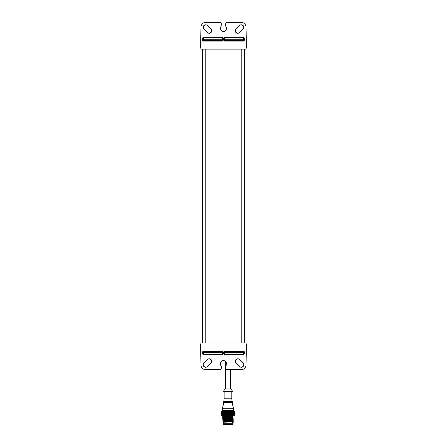 <?xml version="1.0" encoding="UTF-8"?>
<svg xmlns="http://www.w3.org/2000/svg" width="447" height="447" viewBox="0 0 447 447"><rect width="100%" height="100%" fill="white"/><g stroke="black" fill="none" stroke-linecap="round" stroke-linejoin="round"><path stroke-width="0.67" d="M221.494 411.62L221.505 411.279L221.5 411.95L221.857 411.609L221.5 411.402L221.762 410.827L234.155 410.827L234.362 411.402L234.396 411.095M234.127 411.117L234.39 412.721L234.005 412.721L234.362 411.821L233.904 412.162L234.262 413.073L234.262 412.369M234.39 411.609L234.005 411.609L234.362 411.821M234.362 412.508L234.306 412.162M234.306 413.279L234.362 413.631L234.362 412.933L233.91 413.279L234.262 413.073M234.005 412.721L234.362 412.933M234.055 413.279L234.418 413.492L234.055 413.279L234.39 412.721M234.424 412.162L234.418 412.508L234.055 412.162M221.516 411.095L221.5 411.402L221.578 411.117M221.572 411.095L221.634 411.402L221.539 411.117M221.846 411.095L221.963 411.402L221.773 411.117M222.304 411.095L222.472 411.402L222.651 411.095L222.181 411.095M222.651 411.095L222.952 411.117M222.936 411.095L223.154 411.402L223.371 411.095L222.774 411.095M223.371 411.095L223.735 411.117L223.299 411.609L223.55 411.95L224.198 411.609L224.232 411.095L223.718 411.095L223.975 411.402M224.232 411.095L224.584 411.117L224.148 411.609L224.439 411.95L225.092 411.609L224.584 411.117M224.198 411.609L223.712 412.162L223.986 412.508L225.092 411.609L224.64 411.095L224.919 411.402L225.204 411.095L224.411 411.095M225.204 411.095L225.534 411.117L225.115 411.609L225.433 411.95L226.07 411.609L225.534 411.117M225.646 411.095L225.958 411.402L226.26 411.095L225.4 411.095M226.26 411.095L226.506 411.95L227.104 411.609L226.556 411.117M226.73 411.095L227.054 411.402L227.372 411.095L226.473 411.095M227.372 411.095L227.624 411.95L228.171 411.609L227.624 411.117M227.853 411.095L228.182 411.402L228.495 411.095L227.584 411.095M228.976 411.095L229.227 411.609L229.607 411.095L228.976 411.095L229.3 411.402M230.071 411.095L230.378 411.402L230.669 411.095L229.814 411.095M231.099 411.095L231.384 411.402L231.647 411.095L230.864 411.095M232.032 411.095L232.284 411.402L232.513 411.095L231.82 411.095M232.842 411.095L233.049 411.402L233.239 411.095L232.663 411.095M233.502 411.095L233.664 411.402L233.809 411.095L233.362 411.095M233.977 411.117L234.172 411.609L233.764 411.609L234.2 411.095L233.898 411.095M234.005 411.609L234.362 411.402M233.904 412.162L234.256 411.279M234.262 411.95L234.172 411.609M233.641 411.117L234.111 412.508L234.105 411.821M234.172 412.721L233.764 412.721L234.111 412.508M233.993 412.162L233.58 412.162L233.915 413.073L233.915 412.369M233.993 413.279L234.111 413.631L234.111 412.933L233.58 413.279L233.915 413.073M233.91 413.279L234.172 413.844L233.764 413.844L234.111 413.631M233.764 412.721L234.111 412.933M234.172 413.844L234.262 413.492M234.39 413.844L234.418 413.492L234.005 413.844L234.362 413.631M234.418 413.631L234.424 413.279M221.857 411.609L221.494 412.162L221.5 411.821L221.902 412.162L221.634 411.402M221.5 413.073L221.857 412.721L221.522 412.162M221.544 411.95L221.595 411.614M221.824 411.117L221.539 411.279M221.885 411.614L221.773 411.279L221.779 411.95L222.299 411.609L221.963 411.402M222.36 411.614L222.193 411.279L222.198 411.95L222.779 411.609L222.472 411.402M223.008 411.614L222.79 411.279L222.796 411.95L223.422 411.609L223.154 411.402M224.634 411.095L225.092 411.609L225.545 411.095M224.634 412.844L224.439 412.369L224.154 412.721L224.444 413.073L225.098 412.721L224.819 413.056L225.958 411.402M223.818 413.844L223.556 413.492L223.304 413.844L223.55 414.19L224.204 413.844L223.712 414.403L223.975 414.743L224.64 414.403L226.59 412.162L226.07 411.609L226.556 411.095M226.165 411.609L225.634 412.162L225.97 412.508L227.054 411.402M225.539 415.464L225.092 414.95L227.64 412.162L227.104 411.609L227.607 411.095M227.272 411.609L226.718 412.162L227.065 412.508L228.182 411.402M226.551 415.464L226.07 414.95L228.708 412.162L228.171 411.609L228.668 411.095M228.395 411.609L228.747 411.95L229.087 411.614L228.735 411.279L228.171 411.609L227.836 412.162L228.193 412.508L229.713 411.095M227.601 415.464L227.104 414.95L230.244 411.609L229.752 411.095M230.177 411.614L229.836 411.279L229.512 411.609L229.853 411.95L230.378 411.402M228.735 415.436L228.171 414.95L230.73 412.162L230.244 411.609L230.702 411.095M230.579 411.609L230.898 411.95L231.2 411.614L230.887 411.279L230.244 411.609L230.389 412.508L231.188 411.609L230.736 411.095L231.384 411.402M232.44 411.609L232.691 411.95L232.68 411.279L232.284 411.402M233.183 411.609L233.384 411.95L233.373 411.279L232.764 411.609L233.049 411.402M233.58 412.162L233.91 411.95L233.345 411.609L233.664 411.402M234.105 411.402L233.999 411.095M233.91 411.95L233.904 411.279M233.345 411.609L233.669 412.508L233.669 411.821M233.77 412.721L233.351 412.721L233.669 412.508M233.496 412.162L233.077 412.162L233.384 413.073L233.384 412.369M233.496 413.279L233.669 413.631L233.669 412.933L233.083 413.279L233.384 413.073M233.58 413.279L233.915 413.492L233.351 413.844L233.669 413.631M233.351 412.721L233.669 412.933M233.77 413.844L233.915 413.492M233.764 413.844L234.111 414.056L233.58 414.403L233.915 414.19M233.993 414.403L234.111 414.056M234.005 413.844L234.306 414.403L233.904 414.403L234.262 414.19M234.306 414.403L234.362 414.056M234.39 414.956L234.418 414.615L234.005 414.95L234.362 414.743M234.424 414.403L234.418 414.056L234.055 414.403L234.424 413.715M221.578 415.436L221.762 415.732L234.155 415.732L234.424 415.369M224.232 413.279L223.986 412.933L223.986 413.631L224.64 413.279L224.444 413.073M222.371 412.721L222.198 412.369L222.204 413.073L222.785 412.721L222.299 413.279L222.477 413.631L222.835 413.279M222.092 413.279L221.969 412.933L221.516 413.279L221.969 413.631L222.522 413.279L222.204 413.073M221.857 412.721L221.522 413.279L221.902 413.279L221.595 412.721L221.991 412.721L221.634 412.933L222.008 413.279M221.522 413.71L221.494 413.279L221.5 413.631L221.902 413.279L221.572 413.715L221.991 413.844L221.634 413.631L222.125 413.279L221.779 412.369L222.304 412.721L221.963 411.821L221.969 412.508M221.494 413.844L221.5 414.19L221.857 413.844L221.5 413.631M221.544 413.073L221.595 412.721M221.902 412.162L221.544 412.369M221.991 412.721L221.634 412.508L221.634 411.821L222.125 412.162L221.779 411.95M221.634 412.508L221.718 412.162M221.986 411.609L221.634 411.821M222.299 411.609L221.963 411.821M222.103 412.162L222.522 412.162L222.198 411.95M222.779 411.609L222.299 412.162L222.477 412.508L222.477 411.821M222.785 412.721L222.477 412.508M222.673 412.162L223.087 412.162L222.796 411.95M223.422 411.609L222.93 412.162L223.159 412.508L223.154 411.821M223.019 412.721L222.796 412.369L222.802 413.073L223.427 412.721L223.159 412.508M223.399 412.162L223.796 412.162L223.55 411.95M223.807 411.614L223.539 411.279M224.265 412.162L223.975 411.821M223.818 412.721L223.55 412.369L223.556 413.073L224.204 412.721L223.986 412.508M224.746 412.721L225.098 412.721L224.439 411.95M224.64 412.162L225.092 411.609L224.623 412.162L224.93 412.508L225.238 412.162L224.919 411.821L224.623 412.162L225.098 412.721L224.439 412.369M224.729 411.614L224.428 411.279M225.238 412.162L225.579 412.162L225.115 411.609M225.752 411.614L225.422 411.279M226.299 412.162L225.958 411.821M225.769 412.721L225.439 412.369L225.12 412.721L225.439 413.073L225.97 412.508M226.841 411.614L226.495 411.279M227.411 412.162L227.059 411.821M226.858 412.721L226.506 412.369L226.171 412.721L226.512 413.073L227.065 412.508M227.964 411.614L227.612 411.279M228.54 412.162L228.182 411.821M227.981 412.721L227.624 412.369L227.277 412.721L227.629 413.073L228.193 412.508M229.087 411.614L228.959 412.162L228.747 411.95M228.959 412.162L229.311 412.508L229.646 412.162L229.3 411.821M229.104 412.721L228.752 412.369L228.406 412.721L228.758 413.073L229.311 412.508M229.646 412.162L229.512 411.609M230.708 412.162L230.378 411.821M230.188 412.721L229.853 412.369L229.518 412.721L229.859 413.073L230.389 412.508M229.836 415.436L229.227 414.95L231.211 412.721L230.898 412.369L230.585 412.721L230.903 413.073L231.211 412.721L230.73 412.162L231.384 411.821L230.73 412.162L231.043 411.441M231.088 412.162L231.39 412.508L231.68 412.162L231.384 411.821M231.568 412.721L231.859 413.073L231.853 412.369L231.39 412.508M231.563 411.609L231.853 411.95L231.842 411.279L231.188 411.609M232.043 411.609L232.284 411.821L231.853 411.95M232.021 412.162L232.289 412.508L232.284 411.821M232.446 412.721L232.691 413.073L232.691 412.369L232.289 412.508M232.764 411.609L233.055 411.821L232.691 411.95M232.831 412.162L233.06 412.508L233.055 411.821M233.189 412.721L232.775 412.721L233.06 412.508M233.077 412.162L233.384 411.95M232.775 412.721L233.06 413.631L233.06 412.933M233.189 413.844L233.384 414.19L233.384 413.492L232.775 413.844L233.06 413.631M232.926 413.844L232.691 413.492L232.446 413.844L232.691 414.19L232.926 413.844M232.831 414.403L233.055 414.743L233.06 414.056L232.691 414.19M232.446 413.844L232.049 413.844L232.021 414.403L232.284 414.743L232.541 414.403L232.289 414.056M232.44 414.956L232.68 415.285L232.691 414.615L232.284 414.743M232.021 414.403L231.635 414.403L231.563 414.956L231.842 415.285L232.122 414.95L231.853 414.615M231.563 414.956L231.188 414.95L231.68 414.403L231.39 414.056L231.088 414.403L231.384 414.743M231.864 415.464L232.507 415.464L232.284 415.162L232.038 415.464M233.39 415.464L233.809 415.464L233.664 415.162L233.507 415.464M233.239 415.464L233.049 415.162L232.848 415.464L233.362 415.464M231.088 414.403L230.244 414.95L230.697 415.464L231.2 414.95L231.641 415.464L230.909 415.464M230.753 415.548L229.864 415.464M229.713 415.548L228.763 415.464M228.618 415.548L227.652 415.464L228.171 414.95L227.858 415.464M227.367 415.464L227.054 415.162L226.735 415.464L227.579 415.464M226.735 415.464L227.054 415.162M226.255 415.464L225.958 415.162L225.651 415.464L226.467 415.464M225.651 415.464L225.958 415.162M225.199 415.464L224.919 415.162L224.64 415.464L225.394 415.464M224.64 415.464L225.092 414.95L224.64 414.403L225.098 413.844L224.623 414.403L224.919 414.743L225.579 414.403L224.45 415.464M224.226 415.464L223.975 415.162L223.723 415.464L224.405 415.464M223.366 415.464L223.154 415.162L222.941 415.464L223.522 415.464M222.645 415.464L222.472 415.162L222.31 415.464L222.774 415.464M222.086 415.464L221.963 415.162L222.181 415.464M221.846 415.464L221.539 415.436M234.005 414.95L234.424 415.464M234.306 415.464L233.915 415.464M233.15 415.436L233.563 414.95L233.384 414.615L232.764 414.95L233.049 415.162M232.764 414.95L233.055 414.743M232.775 413.844L233.06 414.056M233.351 413.844L233.669 414.056L233.077 414.403L233.384 414.19M233.083 413.279L233.384 413.492M233.496 414.403L233.669 414.743L233.669 414.056M233.58 414.403L233.764 414.956L233.345 414.95L233.669 414.743M233.904 414.403L234.262 414.615L233.764 414.95L233.904 415.285L233.91 414.615M234.194 415.464L233.764 414.95L234.105 414.743M233.993 415.436L234.262 414.615M234.105 415.162L233.999 415.464M233.345 414.95L233.664 415.162M233.183 414.956L233.373 415.285M233.077 414.403L233.384 414.615M234.172 414.956L234.256 415.285M234.396 415.464L234.362 415.162M234.144 415.436L234.418 414.615L234.055 414.403M223.232 415.732L223.232 416.185L229.417 415.922L229.579 416.218L229.417 416.626L223.232 417.079L232.686 416.638L232.686 415.732M223.237 417.789L222.723 417.487L223.232 417.085M232.686 417.526L222.729 418.263L233.194 417.822L232.686 417.342L223.232 417.973M232.686 418.42L222.729 419.152L233.194 418.716L232.68 418.414L233.194 417.822M232.68 419.13L223.232 419.761L233.194 418.828L222.729 419.152M223.237 418.683L222.729 418.263M222.729 417.369L233.194 416.934L232.68 416.632M223.237 416.9L222.729 416.481L229.579 416.218M222.729 416.481L223.232 416.191M223.232 418.861L232.686 418.23M222.723 417.487L232.686 417.336M222.723 418.381L233.189 417.939M222.723 416.598L229.579 416.33M223.232 420.644L232.686 420.012L222.723 420.945L233.194 420.498L232.68 420.197M232.686 421.096L222.723 421.834L233.194 421.392L232.68 421.091L233.194 420.498M232.68 421.979L233.194 422.393L232.686 422.689L232.686 423.756L223.232 423.756L223.232 422.242L232.686 421.795L233.172 422.27M223.237 420.465L222.729 420.046L233.194 419.604L232.68 419.303M222.729 420.046L223.232 419.761M223.232 421.538L232.686 420.906M232.686 422.689L232.686 421.99M232.68 421.806L233.194 421.392M232.68 420.018L233.194 419.604M223.237 422.247L222.723 421.946L233.189 421.51M223.237 421.359L222.723 421.057L233.189 420.616M222.723 420.163L233.189 419.727M232.574 423.756L232.574 424.65L223.344 424.65L223.344 423.756M221.494 414.956L221.5 414.615L221.505 415.285L221.857 414.95L221.516 415.464M221.857 413.844L221.494 414.403L221.5 414.056L221.902 414.403L221.595 413.844M221.857 414.95L221.522 414.403M221.544 413.492L221.544 414.19M221.634 413.631L221.634 412.933M221.718 413.279L222.125 413.279L221.846 413.715L222.304 413.844L221.969 413.631M221.779 413.073L221.891 412.721M222.125 412.162L221.779 412.369M222.304 412.721L221.969 412.933M222.522 412.162L222.198 412.369M222.802 413.073L222.477 412.933M222.371 413.844L222.204 413.492L222.198 414.19L222.785 413.844L222.477 413.631M223.087 412.162L222.796 412.369M223.159 412.933L223.159 413.631L223.427 412.721M223.427 413.844L222.802 413.492L222.796 414.19L223.427 413.844L222.93 414.403L223.154 414.743L223.399 414.403L223.159 414.056M223.405 413.279L223.802 413.279L223.556 413.073M224.204 412.721L223.723 412.844M224.204 413.844L223.723 413.715M224.746 413.844L224.444 413.492L224.154 413.844L224.439 414.19L225.098 413.844L224.623 413.279L224.819 413.056L224.93 413.631L225.249 413.279L224.93 412.933M225.769 413.844L225.439 413.492L225.12 413.844L225.439 414.19L226.081 413.844L225.579 414.403L224.93 413.631M225.249 413.279L225.584 413.279L225.12 412.721M225.634 413.279L225.97 413.631L226.595 413.279L226.081 412.721L225.439 413.073M226.171 412.721L225.439 412.369M226.305 413.279L225.97 412.933M225.634 414.403L225.958 414.743L226.59 414.403L225.97 413.631M226.718 413.279L227.065 413.631L227.646 413.279L227.115 412.721L226.718 413.279L226.512 413.073M227.277 412.721L226.506 412.369M227.417 413.279L227.065 412.933M226.858 413.844L226.512 413.492L226.171 413.844L226.506 414.19L227.065 413.631M227.841 413.279L228.193 413.631L228.713 413.279L228.177 412.721L227.841 413.279L227.629 413.073M228.406 412.721L227.624 412.369M228.546 413.279L228.193 412.933M227.981 413.844L227.629 413.492L227.277 413.844L227.624 414.19L228.193 413.631M228.965 413.279L229.311 413.631L229.752 413.279L229.233 412.721L228.965 413.279L228.758 413.073M229.518 412.721L228.752 412.369M229.652 413.279L229.311 412.933M229.104 413.844L228.758 413.492L228.406 413.844L228.752 414.19L229.311 413.631M230.06 413.279L230.389 413.631L230.736 413.279L230.25 412.721L230.06 413.279L229.859 413.073M230.585 412.721L229.853 412.369M230.713 413.279L230.389 412.933M230.188 413.844L229.859 413.492L229.518 413.844L229.853 414.19L230.389 413.631M231.2 412.721L230.73 412.162L231.39 412.933L230.903 413.073M231.088 413.279L231.283 413.509L230.736 413.279L231.283 413.056M231.283 413.509L231.686 413.279L231.39 412.933M231.635 414.403L232.133 413.844L231.39 413.631M232.049 412.721L232.289 412.933L231.859 413.073M232.027 413.279L232.289 413.631L232.289 412.933M232.837 413.279L232.429 413.279L232.691 413.073M231.568 413.844L231.853 414.19M231.043 415.123L230.73 414.403L231.39 414.056M231.188 414.95L230.741 415.464L231.188 414.95L229.859 413.492M231.2 414.95L230.898 414.615L231.2 414.95M230.579 414.956L230.887 415.285M231.384 415.162L231.105 415.464M230.663 415.464L230.378 415.162L230.071 415.464M229.758 415.464L230.378 415.162M229.602 415.464L229.3 415.162L228.981 415.464M228.719 415.464L229.3 415.162M228.495 415.464L228.182 415.162M223.74 415.442L223.975 415.162M222.03 415.436L221.885 414.95L222.299 414.95L221.963 415.162M221.807 415.436L221.595 414.95L221.986 414.95L221.706 415.464M221.634 415.162L221.572 415.464M221.539 415.285L221.595 414.95M221.902 414.403L221.544 414.615M221.718 414.403L221.634 414.056L221.634 414.743L222.125 414.403L221.891 413.844M221.986 414.95L221.634 414.743M221.991 413.844L221.634 414.056M221.779 413.492L221.779 414.19M222.304 413.844L221.963 414.743L221.969 414.056M222.299 414.95L221.963 414.743M222.103 414.403L222.522 414.403L222.198 414.19M222.522 413.279L222.204 413.492M222.785 413.844L222.299 414.403L222.477 414.743L222.477 414.056M222.779 414.95L222.477 414.743M222.673 414.403L223.087 414.403L222.796 414.19M223.092 413.279L222.802 413.492M223.399 414.403L223.796 414.403L223.55 414.19M224.265 414.403L223.986 414.056M225.238 414.403L224.93 414.056L224.623 414.403L225.092 414.95L224.439 414.19M225.12 413.844L224.634 413.715M226.718 414.403L227.059 414.743L227.64 414.403L227.115 413.844L226.07 414.95L225.439 414.19M226.171 413.844L225.439 413.492M226.299 414.403L225.97 414.056M225.528 415.436L225.958 414.743M227.836 414.403L228.182 414.743L228.708 414.403L228.177 413.844L227.104 414.95L226.506 414.19M227.277 413.844L226.512 413.492M227.411 414.403L227.065 414.056M226.556 415.436L227.059 414.743M228.959 414.403L229.3 414.743L229.747 414.403L229.233 413.844L228.171 414.95L227.624 414.19M228.406 413.844L227.629 413.492M228.54 414.403L228.193 414.056M227.624 415.436L228.182 414.743M229.758 415.436L231.099 413.715L230.25 413.844L229.512 414.956L228.752 414.19M229.518 413.844L228.758 413.492M229.646 414.403L229.311 414.056M228.702 415.436L229.3 414.743M230.378 414.743L230.708 414.403L230.389 414.056M230.708 414.403L231.211 413.844L230.982 413.576M230.585 413.844L230.898 414.19L231.211 413.844M231.149 413.771L230.903 413.492M230.177 414.95L229.853 414.615M229.512 414.956L229.836 415.285M229.087 414.95L228.747 414.615M228.395 414.956L228.735 415.285M227.964 414.95L227.624 414.615M227.272 414.956L227.612 415.285M226.841 414.95L226.506 414.615M226.165 414.956L226.495 415.285M225.752 414.95L225.433 414.615M225.115 414.956L225.422 415.285M224.64 414.403L224.148 414.956L224.428 415.285M224.729 414.95L224.439 414.615M223.796 414.403L223.299 414.956L223.539 415.285M223.807 414.95L223.55 414.615M223.087 414.403L222.589 414.956L222.79 415.285M223.008 414.95L222.796 414.615M222.522 414.403L222.193 415.285M222.36 414.95L222.198 414.615M222.125 414.403L221.773 415.285M221.885 414.95L221.779 414.615M233.088 410.827L233.088 410.29M222.829 410.827L222.829 410.29M222.427 408.24L233.49 408.24L233.49 410.29L222.427 410.29L222.427 408.24L223.858 402.624M233.49 408.24L232.06 402.624M232.418 402.624L223.5 402.624L223.5 401.73L232.418 401.73L232.418 402.624M232.06 401.73L231.792 398.785L224.126 398.785L224.126 391.65M223.858 401.73L224.126 398.785M231.792 398.785L231.792 391.65M223.433 391.65L232.585 391.477L231.172 388.979L224.746 388.979L223.433 391.65M225.322 388.979L225.322 361.332M230.596 388.979L230.596 369.714M200.759 353.616L200.77 354.387M227.512 369.714L227.428 369.714C226.333 369.624 225.735 369.026 225.646 367.931L225.88 365.707L225.729 367.931C225.819 369.026 226.417 369.624 227.512 369.714L241.14 369.714A4.906 4.906 0 0 0 246.046 364.897L246.398 344.743L245.984 342.961L201.016 342.961L200.602 344.743L200.954 364.897A4.906 4.906 0 0 0 205.86 369.714L219.488 369.714C220.583 369.624 221.181 369.026 221.271 367.931L220.6 364.512L221.271 366.624M225.97 365.735L226.311 363.472C226.461 359.846 220.539 359.846 220.689 363.472L220.689 364.489M220.6 364.512L220.6 363.472A2.9 2.9 0 0 1 223.5 360.573A2.9 2.9 0 0 1 226.4 363.472L226.16 365.4M207.497 359.505L203.927 363.076A2.453 2.453 0 0 0 203.927 366.546A2.453 2.453 0 0 0 207.397 366.546L210.967 362.975A2.453 2.453 0 0 0 210.967 359.505A2.453 2.453 0 0 0 207.497 359.505L203.994 363.137C201.742 365.205 205.274 368.736 207.335 366.484L210.906 362.914C213.146 360.852 209.626 357.326 207.559 359.572M239.503 359.505A2.453 2.453 0 0 0 236.033 359.505A2.453 2.453 0 0 0 236.033 362.975L239.603 366.546A2.453 2.453 0 0 0 243.073 366.546A2.453 2.453 0 0 0 243.073 363.076L239.441 359.572C237.374 357.326 233.854 360.852 236.094 362.914L239.665 366.484C241.726 368.736 245.258 365.205 243.006 363.137L239.441 359.572M244.459 351.878L243.565 350.984L224.617 350.984L223.723 351.878L224.17 351.878L224.17 353.577L223.723 353.577L224.617 354.834L243.565 354.834L244.459 353.577L244.012 353.577L244.012 351.878L244.459 351.878L244.459 353.577M222.382 354.834L223.276 353.577L222.829 353.577L222.382 354.521L203.435 354.521L202.988 353.577L202.541 353.577L203.435 354.834L222.382 354.834L222.382 352.331A0.447 0.313 180 0 0 222.382 351.571L222.382 352.331L203.435 352.331L203.435 354.834M202.988 351.878L203.435 351.426L222.382 351.426L223.276 351.878L222.382 350.984L203.435 350.984L202.541 351.878L202.988 351.878L202.988 353.577M246.241 353.616L246.23 354.41M221.354 366.601L221.354 367.931C221.265 369.026 220.667 369.624 219.572 369.714L219.488 369.714M225.88 365.707L226.076 365.378M202.541 49.103L202.541 342.961M244.459 49.103L244.459 342.961M225.646 25.462L225.646 24.132C225.735 23.037 226.333 22.439 227.428 22.35L241.14 22.35A4.906 4.906 0 0 1 246.046 27.172L246.398 47.321L245.984 49.103L201.016 49.103L200.602 47.321L200.954 27.172A4.906 4.906 0 0 1 205.86 22.35L219.572 22.35C220.667 22.439 221.265 23.037 221.354 24.132L220.689 28.591C220.539 32.218 226.461 32.218 226.311 28.591L225.646 25.462L226.311 27.574M246.241 38.448L246.23 37.677M221.12 26.356L221.271 24.132C221.181 23.037 220.583 22.439 219.488 22.35M221.03 26.328L220.924 26.686M226.4 27.552L226.4 28.591A2.9 2.9 0 0 1 223.5 31.491A2.9 2.9 0 0 1 220.6 28.591L220.84 26.664M227.512 22.35C226.417 22.439 225.819 23.037 225.729 24.132L225.729 25.44M239.503 32.558L243.073 28.988A2.453 2.453 0 0 0 243.073 25.518A2.453 2.453 0 0 0 239.603 25.518L236.033 29.089A2.453 2.453 0 0 0 236.033 32.558A2.453 2.453 0 0 0 239.503 32.558L243.006 28.926C245.258 26.859 241.726 23.328 239.665 25.58L236.094 29.15C233.854 31.212 237.374 34.737 239.441 32.491M207.497 32.558A2.453 2.453 0 0 0 210.967 32.558A2.453 2.453 0 0 0 210.967 29.089L207.397 25.518A2.453 2.453 0 0 0 203.927 25.518A2.453 2.453 0 0 0 203.927 28.988L207.559 32.491C209.626 34.737 213.146 31.212 210.906 29.15L207.335 25.58C205.274 23.328 201.742 26.859 203.994 28.926L207.559 32.491M202.541 40.185L203.435 41.079L222.382 41.079L223.276 40.185L222.829 40.185L222.829 38.487L223.276 38.487L222.382 37.23L203.435 37.23L202.541 38.487L202.988 38.487L202.988 40.185L202.541 40.185L202.541 38.487M224.617 37.23L223.723 38.487L224.17 38.487L224.617 37.542L243.565 37.542L244.012 38.487L244.459 38.487L243.565 37.23L224.617 37.23L224.617 39.733A0.447 0.313 0 0 0 224.617 40.493L224.617 39.733L243.565 39.733L243.565 37.23M224.617 41.079L224.617 40.493L243.565 40.493L224.617 40.638L224.17 40.185L223.723 40.185L224.617 41.079L243.565 41.079L244.459 40.185L244.012 40.185L244.012 38.487L244.012 40.051A0.447 0.313 0 0 0 243.565 39.733L243.565 40.493A0.447 0.447 0 0 0 244.012 40.051L243.565 41.079M200.77 37.677L200.759 38.448M222.829 40.185L222.382 40.638L203.435 40.638L202.988 40.185M202.988 38.487L203.435 37.542L203.435 39.733A0.447 0.313 180 0 0 203.435 40.493L203.435 41.079M203.435 37.23L203.435 37.542L222.382 37.542L222.829 38.487M222.382 37.23L222.382 39.733L203.435 39.733L203.435 40.493L222.382 40.493A0.447 0.447 180 0 0 222.382 39.733L222.382 41.079M224.17 38.487L224.17 40.185M224.17 351.878L224.617 351.426L243.565 351.426L244.012 352.018A0.447 0.447 -0 0 0 243.565 351.571L243.565 350.984M243.565 354.834L244.012 352.018A0.447 0.313 0 0 1 243.565 352.331L243.565 351.571L224.617 351.571A0.447 0.447 -0 0 0 224.617 352.331L224.617 350.984M224.617 354.834L224.617 352.331L243.565 352.331L243.565 354.521L224.617 354.521L224.17 353.577M202.988 352.018A0.447 0.313 180 0 0 203.435 352.331L203.435 351.571A0.447 0.447 180 0 0 202.988 352.018M222.829 353.577L222.829 351.878M223.332 391.477L232.585 391.477M223.723 351.878L223.723 353.577M223.276 353.577L223.276 351.878M202.541 351.878L202.541 353.577M205.218 49.103L205.218 342.961M241.782 49.103L241.782 342.961M223.276 40.185L223.276 38.487M223.723 38.487L223.723 40.185M244.459 40.185L244.459 38.487M222.382 350.984L222.382 351.571L203.435 351.571L203.435 350.984M222.729 419.28L223.237 419.577"/></g></svg>
